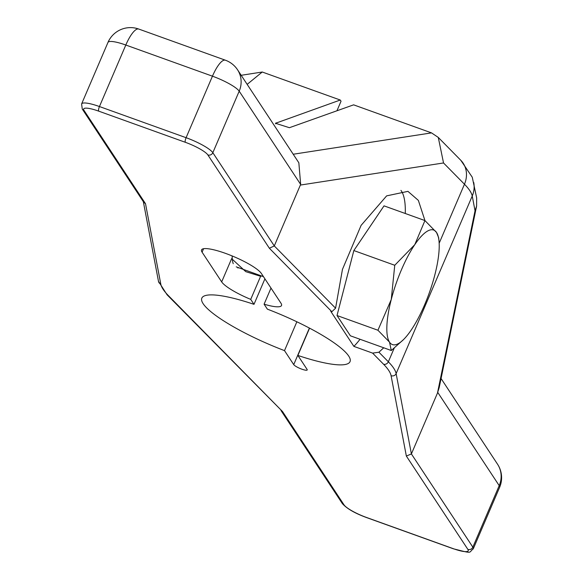<?xml version="1.0" encoding="UTF-8"?>
<svg xmlns="http://www.w3.org/2000/svg" width="581" height="581" viewBox="0 0 581 581"><rect width="100%" height="100%" fill="white"/><g stroke="black" fill="none" stroke-linecap="round" stroke-linejoin="round"><path stroke-width="0.87" d="M424.951 220.577L418.356 200.394L407.942 191.352L386.641 195.87L361.106 225.363L342.456 269.381L335.578 308.191L331.845 311.714L330.778 311.329L353.88 346.378L372.603 353.11L378.921 352.209L383.736 347.787M203.568 248.719L202.086 252.176L221.673 281.894A32.856 6.522 23.2 0 0 250.723 299.382L253.991 304.335A80.621 16.007 -156.8 0 0 201.832 298.126A80.621 16.007 -156.8 0 0 284.501 350.626L293.732 364.621A7.408 1.474 -156.8 0 0 300.835 368.79A7.408 1.474 -156.8 0 0 307.226 369.944A7.408 1.474 -156.8 0 0 307.102 369.429L297.879 355.434A80.621 16.007 -156.8 0 0 350.031 361.643A80.621 16.007 -156.8 0 0 267.362 309.143L264.094 304.19L271 288.082M202.086 252.176A32.856 6.522 23.2 0 1 201.542 249.903A32.856 6.522 23.2 0 1 229.88 255.023A32.856 6.522 23.2 0 1 261.392 273.506L280.979 303.224A32.856 6.522 23.2 0 1 281.524 305.497A32.856 6.522 23.2 0 1 264.094 304.19M296.862 321.787L284.501 350.626M261.603 275.975A41.868 11.831 -70.2 0 1 260.615 276.287L245.77 271.654L231.637 258.632L221.673 281.894M253.991 304.335L264.914 278.844M250.723 299.382L260.615 276.287M247.157 84.368L262.256 72.015L340.248 100.026L275.517 123.281L289.396 127.704L353.618 104.841L431.523 132.889L438.285 137.428L443.528 162.963L300.37 185.063L300.66 184.431L239.198 91.188A24.482 4.859 -156.8 0 0 212.45 76.184A24.482 6.914 -70.2 0 1 225.384 60.206L138.743 29.05A24.482 24.482 0 0 0 107.964 42.442A24.482 4.859 -156.8 0 1 125.808 45.027A24.482 6.914 -70.2 0 1 138.743 29.05M340.248 100.026L341.04 101.232L336.951 110.775M262.256 72.015L241.18 75.298M331.845 311.714L269.366 248.247L274.29 245.93L212.835 152.701L239.198 91.188A24.482 22.971 -33.4 0 0 237.542 69.771L237.542 69.771A24.482 24.482 0 0 0 225.384 60.206M237.542 69.771L298.845 162.782L300.66 184.431M335.578 308.191L274.29 245.93L300.37 185.063M353.88 346.378A88.573 25.019 109.8 0 0 360.038 339.268M405.269 213.496A88.573 25.019 109.8 0 0 400.948 190.386M438.285 137.428L460.827 160.327L472.259 177.22L476.667 197.918L476.602 206.059L475.04 210.765L472.237 196.022L396.133 373.59A128.837 25.579 -156.8 0 0 388.355 361.796L394.201 348.157M145.511 203.706L143.747 202.297L82.262 109.032A3.864 3.624 146.6 0 0 83.998 110.383L145.511 203.706L160.784 284.109A124.973 24.816 -156.8 0 0 168.33 295.555L282.504 411.522L167.067 294.785A3.864 3.406 135.4 0 0 168.33 295.555M282.504 411.522L344.01 504.845A20.611 4.096 -156.8 0 0 366.538 517.475L453.18 548.638A20.611 4.096 -156.8 0 0 467.865 549.386L406.351 456.063L411.392 453.928L437.478 393.061L475.04 210.765M476.602 206.059L439.214 387.52L437.478 393.061M453.18 548.638A3.864 1.089 109.8 0 0 453.362 548.791C473.842 553.976 468.112 552.749 473.254 548.856L499.616 487.343A24.482 4.859 -156.8 0 0 499.21 485.643A24.482 22.971 -33.4 0 0 497.554 464.226L441.066 378.529M233.242 263.694A40.583 11.467 -70.2 0 1 232.168 255.945M238.631 267.718A41.868 11.831 -70.2 0 1 237.84 267.986M309.564 328.156L297.879 355.434M424.936 220.569L436.527 232.465A60.874 17.198 -70.2 0 0 414.754 244.681L424.936 220.569L384.026 205.856L353.844 250.556L337.016 315.527L350.379 335.796L391.289 350.51L389.517 342.136L377.933 330.24L391.253 299.52L394.753 265.27L414.754 244.681A60.874 17.198 109.8 0 0 391.253 299.52A60.874 17.198 -70.2 0 0 389.517 342.136A60.874 17.198 -70.2 0 0 403.555 339.544L391.289 350.51M337.016 315.527L377.933 330.24M403.555 339.544A60.874 17.198 -70.2 0 0 411.29 329.921A60.874 17.198 109.8 0 0 434.791 275.082A60.874 17.198 -70.2 0 0 438.996 240.999L438.677 237.774L436.527 232.465A60.874 17.198 -70.2 0 1 438.996 240.999M353.844 250.556L394.753 265.27M406.351 456.063L391.078 375.66A124.973 24.816 -156.8 0 0 383.533 364.214L372.603 353.11M269.366 248.247L207.853 154.924A20.611 4.096 -156.8 0 0 185.324 142.294L98.69 111.138A20.611 4.096 -156.8 0 0 83.998 110.383M293.732 364.621L309.397 328.069M275.619 123.833L276.026 122.896M431.523 132.889L293.216 154.241M207.853 154.924A3.864 3.624 -33.4 0 0 212.835 152.701A24.482 4.859 -156.8 0 0 186.087 137.697L99.445 106.541A24.482 4.859 -156.8 0 0 81.601 103.955L107.964 42.442M98.69 111.138A3.864 1.089 -70.2 0 1 99.445 106.541L125.808 45.027L212.45 76.184L186.087 137.697A3.864 1.089 -70.2 0 0 185.324 142.294M443.528 162.963L464.466 184.228A128.837 25.579 23.2 0 1 472.237 196.022A24.482 23.777 169.2 0 0 473.733 182.485M439.156 243.265L464.466 184.228A24.482 21.584 135.4 0 0 460.827 160.327M383.533 364.214A3.864 3.406 -44.6 0 0 388.355 361.796L378.921 352.209M391.078 375.66A3.864 3.755 -10.8 0 0 396.133 373.59L411.392 453.928L472.847 547.157L499.21 485.643L437.747 392.4M160.784 284.109A3.864 3.755 169.2 0 1 158.482 281.349L167.067 294.785M344.01 504.845A3.864 3.624 146.6 0 1 342.282 503.487C346.668 508.549 354.817 513.27 366.72 517.635A3.864 1.089 109.8 0 0 366.96 517.627M366.538 517.475A3.864 1.089 109.8 0 0 366.72 517.635L453.362 548.791A3.864 1.089 109.8 0 0 453.601 548.784M473.254 548.856A24.482 4.859 -156.8 0 0 472.847 547.157A3.864 3.624 -33.4 0 1 467.865 549.386M143.347 201.701L158.482 281.349M280.972 410.484L342.282 503.487M499.616 487.343A24.482 24.482 0 0 0 497.554 464.226M81.601 103.955L82.262 109.032M263.462 276.643L236.22 266.846"/></g></svg>
